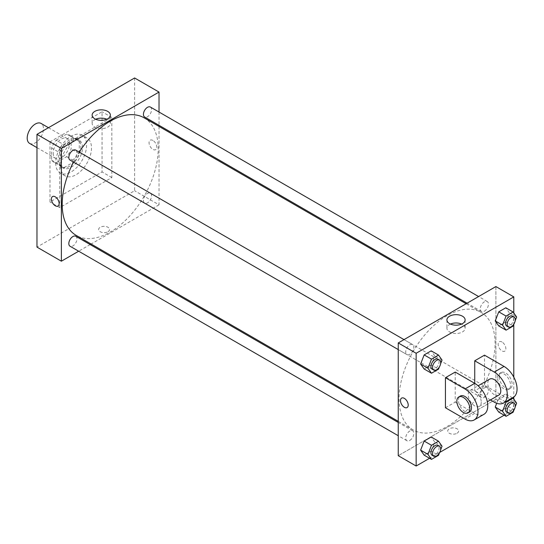 <?xml version="1.0" encoding="UTF-8"?>
<svg xmlns="http://www.w3.org/2000/svg" width="544" height="544" viewBox="0 0 544 544"><rect width="100%" height="100%" fill="white"/><g stroke="black" fill="none" stroke-linecap="round" stroke-linejoin="round"><path stroke-width="0.41" stroke-dasharray="2.72 2.04" d="M29.58 143.378A11.506 6.644 120 0 0 41.092 136.734A11.506 6.644 120 0 0 41.092 123.447M53.237 153.143A11.506 6.644 120 0 0 55.624 158.413A11.506 6.644 120 0 0 67.13 151.769A11.506 6.644 120 0 0 67.13 138.482A11.506 6.644 120 0 0 58.262 141.562A11.506 6.644 120 0 0 53.237 153.143M56.127 140.202L66.626 134.137A15.681 9.051 120 0 1 69.217 134.871A15.681 9.051 120 0 1 71.142 136.748L71.142 148.872A15.681 9.051 120 0 1 66.626 156.692L56.127 162.751A15.681 9.051 120 0 1 53.536 162.024A15.681 9.051 120 0 1 51.612 160.147L51.612 148.022A15.681 9.051 120 0 1 56.127 140.202L64.267 144.901L74.759 138.836L66.626 134.137M66.626 156.692L74.759 161.391L64.267 167.45L56.127 162.751M51.612 160.147L59.745 164.846L59.745 152.721L51.612 148.022M59.745 164.846A15.681 9.051 120 0 0 61.676 166.722A15.681 9.051 120 0 0 64.267 167.45M74.759 161.391A15.681 9.051 120 0 0 79.274 153.564L71.142 148.872M74.759 138.836A15.681 9.051 120 0 1 77.35 139.563A15.681 9.051 120 0 1 79.274 141.447L79.274 153.564M64.267 144.901A15.681 9.051 120 0 0 59.745 152.721M69.51 166.301A16.109 9.302 -60 0 1 61.458 167.096A16.109 9.302 -60 0 1 61.458 148.492A16.109 9.302 -60 0 1 77.568 139.189A16.109 9.302 -60 0 1 80.036 152.102A16.109 9.302 -60 0 1 69.51 166.301M71.142 167.239A16.109 9.302 120 0 0 81.668 153.041A16.109 9.302 120 0 0 79.193 140.134A16.109 9.302 120 0 0 66.783 144.446A16.109 9.302 120 0 0 59.745 160.664A16.109 9.302 120 0 0 63.084 168.035A16.109 9.302 120 0 0 71.142 167.239M79.274 141.447L71.142 136.748M55.678 163.01A21.862 12.621 120 0 0 60.207 173.019A21.862 12.621 120 0 0 82.069 160.392A21.862 12.621 120 0 0 82.069 135.15A21.862 12.621 120 0 0 65.226 141.005A21.862 12.621 120 0 0 55.678 163.01M60.561 165.825A21.862 12.621 120 0 0 65.09 175.834A21.862 12.621 120 0 0 86.952 163.214A21.862 12.621 120 0 0 86.952 137.965A21.862 12.621 120 0 0 70.108 143.827A21.862 12.621 120 0 0 60.561 165.825M49.987 141.868L49.987 202.001L102.061 171.938L102.061 111.799L49.987 141.868L59.745 147.506L59.745 207.638L111.826 177.575L111.826 117.436L59.745 147.506M111.826 117.436L102.061 111.799M134.606 77.976L134.606 190.726L36.965 247.105M107.964 231.717A5.467 3.155 0 0 0 109.562 229.486A5.467 3.155 0 0 0 104.094 226.331A5.467 3.155 0 0 0 98.627 229.486A5.467 3.155 0 0 0 102.007 232.404A5.467 3.155 0 0 0 107.964 231.717A5.467 3.155 180 0 1 102.007 232.397A5.467 3.155 180 0 1 98.627 229.486A5.467 3.155 180 0 1 104.094 226.331A5.467 3.155 180 0 1 109.562 229.486A5.467 3.155 180 0 1 107.964 231.717M159.018 126.426L159.018 204.823L134.606 190.726M159.018 204.823L91.127 244.018M90.175 244.569L78.669 251.212M75.772 150.117A5.753 3.325 -60 0 1 76.656 154.727A5.753 3.325 -60 0 1 72.896 159.793A5.753 3.325 -60 0 1 70.02 160.079M75.772 236.259A5.753 3.325 -60 0 1 76.656 240.87A5.753 3.325 -60 0 1 72.896 245.936A5.753 3.325 -60 0 1 70.02 246.221M143.432 200.518A5.753 3.325 120 0 0 144.622 203.15A5.753 3.325 120 0 0 150.375 199.832A5.753 3.325 120 0 0 150.375 193.188A5.753 3.325 120 0 0 145.942 194.725A5.753 3.325 120 0 0 143.432 200.518M159.018 112.037L159.018 125.324M150.375 107.046A5.753 3.325 -60 0 1 151.259 111.656A5.753 3.325 -60 0 1 147.499 116.722A5.753 3.325 -60 0 1 144.622 117.008M144.146 117.837A67.891 39.202 -60 0 1 154.55 172.237A67.891 39.202 -60 0 1 110.201 232.07A67.891 39.202 -60 0 1 76.248 235.43M73.494 162.085A67.891 39.202 -60 0 1 79.247 152.123M152.918 140.461A5.467 3.155 -120 0 0 150.185 140.189A5.467 3.155 -120 0 0 150.185 146.499A5.467 3.155 -120 0 0 155.652 149.654A5.467 3.155 -120 0 0 156.488 145.275A5.467 3.155 -120 0 0 152.918 140.461A5.467 3.155 60 0 1 156.488 145.275A5.467 3.155 60 0 1 155.652 149.654A5.467 3.155 60 0 1 150.185 146.499A5.467 3.155 60 0 1 150.185 140.189A5.467 3.155 60 0 1 152.918 140.461M111.826 177.575L102.061 171.938M59.745 207.638L49.987 202.001M95.676 119.245A9.105 5.256 0 0 0 92.14 123.406A9.105 5.256 0 0 0 101.245 128.663A9.105 5.256 0 0 0 110.35 123.406A9.105 5.256 0 0 0 107.685 119.687A9.105 5.256 0 0 0 106.821 119.245M58.004 206.033L58.011 206.033A5.467 3.155 -120 0 0 58.011 199.716A5.467 3.155 -120 0 0 52.544 196.561L52.544 196.561M447.073 426.564A67.891 39.202 120 0 0 491.422 366.731A67.891 39.202 120 0 0 481.018 312.324A67.891 39.202 120 0 0 428.699 330.514A67.891 39.202 120 0 0 399.065 398.84A67.891 39.202 120 0 0 413.127 429.923A67.891 39.202 120 0 0 447.073 426.564M409.768 354.287A5.753 3.325 -60 0 1 406.892 354.572A5.753 3.325 -60 0 1 406.892 347.929A5.753 3.325 -60 0 1 412.651 344.604A5.753 3.325 -60 0 1 413.841 347.242A5.753 3.325 -60 0 1 409.768 354.287M480.304 395.012A5.753 3.325 120 0 0 481.494 397.644A5.753 3.325 120 0 0 487.247 394.325A5.753 3.325 120 0 0 487.247 387.675A5.753 3.325 120 0 0 482.814 389.218A5.753 3.325 120 0 0 480.304 395.012M409.768 440.429A5.753 3.325 120 0 0 413.528 435.356A5.753 3.325 120 0 0 412.651 430.746A5.753 3.325 120 0 0 408.218 432.29A5.753 3.325 120 0 0 405.702 438.083A5.753 3.325 120 0 0 406.892 440.715A5.753 3.325 120 0 0 409.768 440.429M484.371 311.216A5.753 3.325 120 0 0 488.131 306.15A5.753 3.325 120 0 0 487.247 301.539A5.753 3.325 120 0 0 482.814 303.076A5.753 3.325 120 0 0 480.304 308.87A5.753 3.325 120 0 0 481.494 311.501A5.753 3.325 120 0 0 484.371 311.216M495.897 399.316L398.249 455.688L495.897 399.316L495.897 319.206L495.897 399.316L513.794 409.646L504.172 415.208M495.897 286.566L495.897 319.206L495.897 286.566M440.599 363.814L439.368 366.969M432.12 369.138A5.753 3.325 120 0 0 437.872 365.813A5.753 3.325 120 0 0 437.872 359.169M442.041 360.087L434.717 355.858L431.195 364.936L424.15 369.009L431.195 364.936L438.518 369.165M434.717 355.858L431.195 350.846L434.717 355.858L431.195 364.936M515.195 320.742L513.971 323.904M506.722 326.067A5.753 3.325 120 0 0 512.475 322.742A5.753 3.325 120 0 0 512.475 316.098M516.644 317.016L509.32 312.786L505.798 321.864L498.753 325.938L505.798 321.864L513.121 326.094M509.32 312.786L505.798 307.775L509.32 312.786L505.798 321.864M440.599 449.956L439.368 453.111M432.12 455.28A5.753 3.325 120 0 0 437.872 451.955A5.753 3.325 120 0 0 437.872 445.312M442.041 446.223L434.717 442L431.195 451.078L424.15 455.144L431.195 451.078L438.518 455.308M434.717 442L431.195 436.988L434.717 442L431.195 451.078M515.195 406.885L513.971 410.04M506.722 412.209A5.753 3.325 120 0 0 512.475 408.884A5.753 3.325 120 0 0 512.475 402.24M516.644 403.158L509.32 398.929L505.798 408.007L498.753 412.08L505.798 408.007L513.121 412.236M505.492 401.88L498.753 397.984L496.699 403.274L498.753 397.984L505.798 393.917L509.32 398.929L505.798 408.007M512.543 397.807L505.798 393.917L509.32 398.929M407.082 407.572L407.089 407.572A5.467 3.155 -120 0 0 407.089 401.254A5.467 3.155 -120 0 0 401.622 398.099L401.622 398.099M450.452 324.074A9.105 5.256 0 0 0 446.916 328.229A9.105 5.256 0 0 0 456.022 333.486A9.105 5.256 0 0 0 465.127 328.229A9.105 5.256 0 0 0 462.461 324.516A9.105 5.256 0 0 0 461.591 324.074M501.996 341.999A5.467 3.155 -120 0 0 499.263 341.727A5.467 3.155 -120 0 0 499.263 348.038A5.467 3.155 -120 0 0 504.73 351.193A5.467 3.155 -120 0 0 505.566 346.814A5.467 3.155 -120 0 0 501.996 341.999A5.467 3.155 60 0 1 505.566 346.814A5.467 3.155 60 0 1 504.73 351.193A5.467 3.155 60 0 1 499.263 348.038A5.467 3.155 60 0 1 499.263 341.727A5.467 3.155 60 0 1 501.996 341.999M513.794 312.963L513.794 324.353M513.794 377.155L513.794 397.038M513.794 399.106L513.794 409.646M457.042 433.255A5.467 3.155 0 0 0 458.64 431.025A5.467 3.155 0 0 0 453.172 427.87A5.467 3.155 0 0 0 447.705 431.025A5.467 3.155 0 0 0 451.085 433.942A5.467 3.155 0 0 0 457.042 433.255A5.467 3.155 180 0 1 451.085 433.935A5.467 3.155 180 0 1 447.705 431.025A5.467 3.155 180 0 1 453.172 427.87A5.467 3.155 180 0 1 458.64 431.025A5.467 3.155 180 0 1 457.042 433.255M439.776 452.384L429.57 458.279M498.753 397.984L505.798 393.917M513.237 397.406A18.414 10.628 60 0 1 504.03 396.494L484.5 385.22L474.735 390.857L474.735 383.336M484.5 385.22L484.5 355.15M445.441 407.769L455.206 402.132L455.206 372.062M481.25 402.132A9.207 5.318 60 0 1 479.339 406.348A9.207 5.318 60 0 1 470.132 401.03A9.207 5.318 60 0 1 470.132 390.402A9.207 5.318 60 0 1 477.231 392.87A9.207 5.318 60 0 1 481.25 402.132M455.206 402.132L474.735 413.406A18.414 10.628 -120 0 0 483.942 414.317M498.868 395.073A9.207 5.318 60 0 1 489.661 389.756A9.207 5.318 60 0 1 489.661 379.127M490.45 399.928L474.735 390.857M469.574 411.985A9.207 5.318 60 0 1 460.367 406.667A9.207 5.318 60 0 1 460.367 396.039M497.522 377.699A9.207 5.318 60 0 1 499.426 373.49A9.207 5.318 60 0 1 508.633 378.801A9.207 5.318 60 0 1 508.633 389.436A9.207 5.318 60 0 1 501.541 386.968A9.207 5.318 60 0 1 497.522 377.699M499.147 376.761A9.207 5.318 -120 0 0 503.166 386.029A9.207 5.318 -120 0 0 510.258 388.491A9.207 5.318 -120 0 0 510.258 377.862A9.207 5.318 -120 0 0 501.058 372.552A9.207 5.318 -120 0 0 499.147 376.761M474.735 413.406L464.97 419.043M504.03 396.494L494.265 402.132M36.965 147.642L55.624 158.413M48.47 127.711L67.13 138.482M79.193 140.134L77.568 139.189M63.084 168.035L61.458 167.096M77.35 139.563L69.217 134.871M61.676 166.722L53.536 162.024M86.952 137.965L82.069 135.15M65.09 175.834L60.207 173.019M92.14 115.09L92.14 123.406M110.35 115.09L110.35 123.406M481.018 312.324L466.147 303.736M413.127 429.923L398.249 421.335M398.249 349.581L406.892 354.572M404.002 339.612L412.651 344.604M487.247 387.675L150.375 193.188M481.494 397.644L144.622 203.15M412.651 430.746L398.249 422.436M406.892 440.715L398.249 435.724M487.247 301.539L478.604 296.548M481.494 311.501L467.099 303.192M446.916 319.92L446.916 328.229M465.127 319.92L465.127 328.229M479.339 406.348L487.315 401.744M470.132 390.402L478.108 385.798M501.058 372.552L499.426 373.49M510.258 388.491L508.633 389.436"/><path stroke-width="0.82" d="M48.47 127.711L41.092 123.447A11.506 6.644 120 0 0 32.225 126.528A11.506 6.644 120 0 0 27.2 138.108A11.506 6.644 120 0 0 29.58 143.378L36.965 147.642M78.669 251.212L61.377 261.195L36.965 247.105L36.965 134.354L134.606 77.976L159.018 92.072L159.018 112.037M91.127 244.018L90.175 244.569M398.249 349.581L70.02 160.079A5.753 3.325 -60 0 1 70.02 153.435A5.753 3.325 -60 0 1 75.772 150.117L404.002 339.612M398.249 435.724L70.02 246.221A5.753 3.325 -60 0 1 70.02 239.578A5.753 3.325 -60 0 1 75.772 236.259L398.249 422.436M159.018 125.324L159.018 126.426M61.377 261.195L61.377 148.444L159.018 92.072M467.099 303.192L144.622 117.008A5.753 3.325 -60 0 1 144.622 110.364A5.753 3.325 -60 0 1 150.375 107.046L478.604 296.548M398.249 421.335L76.248 235.43A67.891 39.202 -60 0 1 73.494 162.085M79.247 152.123A67.891 39.202 -60 0 1 144.146 117.837L466.147 303.736M52.544 196.561A5.467 3.155 -120 0 0 51.707 200.94A5.467 3.155 -120 0 0 55.277 205.761A5.467 3.155 60 0 1 51.7 200.947A5.467 3.155 60 0 1 52.544 196.561A5.467 3.155 60 0 1 58.004 199.716A5.467 3.155 60 0 1 58.004 206.033A5.467 3.155 60 0 1 55.27 205.761A5.467 3.155 -120 0 0 58.011 206.033M61.377 148.444L36.965 134.354M107.685 111.37A9.105 5.256 180 0 1 110.35 115.09A9.105 5.256 180 0 1 101.245 120.346A9.105 5.256 180 0 1 92.14 115.09A9.105 5.256 180 0 1 97.764 110.235A9.105 5.256 180 0 1 107.685 111.37M106.821 119.245A9.105 5.256 0 0 0 95.676 119.245M429.57 458.279L416.153 466.024L398.249 455.688L398.249 342.938L495.897 286.566L513.794 296.895L513.794 312.963M439.368 366.969L438.518 369.165L431.474 373.232L427.951 368.22L431.474 359.142L438.518 355.069L442.041 360.087L440.599 363.814M439.498 360.108L437.872 359.169A5.753 3.325 120 0 0 433.439 360.713A5.753 3.325 120 0 0 430.93 366.5A5.753 3.325 120 0 0 432.12 369.138L433.745 370.076A5.753 3.325 120 0 0 439.498 366.751A5.753 3.325 120 0 0 439.498 360.108A5.753 3.325 120 0 0 435.064 361.651A5.753 3.325 120 0 0 432.555 367.445A5.753 3.325 120 0 0 433.745 370.076M431.474 373.232L424.15 369.009L420.628 363.99L424.15 354.912L431.195 350.846L438.518 355.069M427.951 368.22L420.628 363.99L424.15 354.912L431.195 350.846M431.474 359.142L424.15 354.912M513.971 323.904L513.121 326.094L506.076 330.167L502.547 325.149L506.076 316.071L513.121 312.004L516.644 317.016L515.195 320.742M514.1 317.036L512.475 316.098A5.753 3.325 120 0 0 508.042 317.642A5.753 3.325 120 0 0 505.526 323.428A5.753 3.325 120 0 0 506.722 326.067L508.348 327.005A5.753 3.325 120 0 0 514.1 323.68A5.753 3.325 120 0 0 514.1 317.036A5.753 3.325 120 0 0 509.667 318.58A5.753 3.325 120 0 0 507.158 324.374A5.753 3.325 120 0 0 508.348 327.005M506.076 330.167L498.753 325.938L495.224 320.926L498.753 311.841L505.798 307.775L513.121 312.004M502.547 325.149L495.224 320.926L498.753 311.841L505.798 307.775M506.076 316.071L498.753 311.841M439.368 453.111L438.518 455.308L431.474 459.374L427.951 454.362L431.474 445.284L438.518 441.211L442.041 446.223L440.599 449.956M439.498 446.25L437.872 445.312A5.753 3.325 120 0 0 433.439 446.855A5.753 3.325 120 0 0 430.93 452.642A5.753 3.325 120 0 0 432.12 455.28L433.745 456.219A5.753 3.325 120 0 0 439.498 452.894A5.753 3.325 120 0 0 439.498 446.25A5.753 3.325 120 0 0 435.064 447.794A5.753 3.325 120 0 0 432.555 453.58A5.753 3.325 120 0 0 433.745 456.219M431.474 459.374L424.15 455.144L420.628 450.133L424.15 441.055L431.195 436.988L438.518 441.211M427.951 454.362L420.628 450.133L424.15 441.055L431.195 436.988M431.474 445.284L424.15 441.055M513.971 410.04L513.121 412.236L506.076 416.303L502.547 411.291L506.076 402.213L513.121 398.14L516.644 403.158L515.195 406.885M514.1 403.179L512.475 402.24A5.753 3.325 120 0 0 508.042 403.784A5.753 3.325 120 0 0 505.526 409.571A5.753 3.325 120 0 0 506.722 412.209L508.348 413.148A5.753 3.325 120 0 0 514.1 409.822A5.753 3.325 120 0 0 514.1 403.179A5.753 3.325 120 0 0 509.667 404.722A5.753 3.325 120 0 0 507.158 410.516A5.753 3.325 120 0 0 508.348 413.148M506.076 416.303L498.753 412.08L495.224 407.062L496.699 403.274L495.224 407.062L502.547 411.291M506.076 402.213L505.492 401.88M513.121 398.14L512.543 397.807M404.355 407.3A5.467 3.155 -120 0 0 407.089 407.572A5.467 3.155 60 0 1 404.348 407.3A5.467 3.155 60 0 1 400.778 402.485A5.467 3.155 60 0 1 401.622 398.099A5.467 3.155 -120 0 0 400.785 402.478A5.467 3.155 -120 0 0 404.355 407.3M401.622 398.099A5.467 3.155 60 0 1 407.082 401.254A5.467 3.155 60 0 1 407.082 407.572M416.153 466.024L416.153 353.274L398.249 342.938L495.897 286.566M398.249 455.688L398.249 342.938M462.461 316.2A9.105 5.256 180 0 1 465.127 319.92A9.105 5.256 180 0 1 456.022 325.176A9.105 5.256 180 0 1 446.916 319.92A9.105 5.256 180 0 1 452.54 315.064A9.105 5.256 180 0 1 462.461 316.2M416.153 353.274L513.794 296.895M461.591 324.074A9.105 5.256 0 0 0 450.452 324.074M513.794 324.353L513.794 377.155M513.794 397.038L513.794 399.106M504.172 415.208L439.776 452.384M498.753 412.08L495.224 407.062M498.753 325.938L495.224 320.926M424.15 369.009L420.628 363.99M424.15 455.144L420.628 450.133M445.441 377.699L464.97 388.98A18.414 10.628 60 0 1 477 405.205A18.414 10.628 60 0 1 474.178 419.954A18.414 10.628 60 0 1 464.97 419.043L445.441 407.769L445.441 377.699L455.206 372.062L474.735 383.336L474.735 360.788L484.5 355.15L504.03 366.425A18.414 10.628 60 0 1 516.059 382.65A18.414 10.628 60 0 1 513.237 397.406L503.472 403.043A18.414 10.628 60 0 1 494.265 402.132L490.45 399.928M474.178 419.954L483.942 414.317A18.414 10.628 -120 0 0 486.764 399.561A18.414 10.628 -120 0 0 474.735 383.336L464.97 388.98M478.108 385.798L489.661 379.127A9.207 5.318 60 0 1 496.76 381.589A9.207 5.318 60 0 1 500.779 390.857A9.207 5.318 60 0 1 498.868 395.073L487.315 401.744M504.03 366.425L494.265 372.062L474.735 360.788M494.265 372.062A18.414 10.628 60 0 1 506.294 388.287A18.414 10.628 60 0 1 503.472 403.043M458.742 396.977L460.367 396.039A9.207 5.318 60 0 1 467.466 398.507A9.207 5.318 60 0 1 471.485 407.769A9.207 5.318 60 0 1 469.574 411.985L467.949 412.923A9.207 5.318 60 0 1 458.742 407.606A9.207 5.318 60 0 1 458.742 396.977A9.207 5.318 60 0 1 465.834 399.446A9.207 5.318 60 0 1 469.853 408.707A9.207 5.318 60 0 1 467.949 412.923"/></g></svg>
